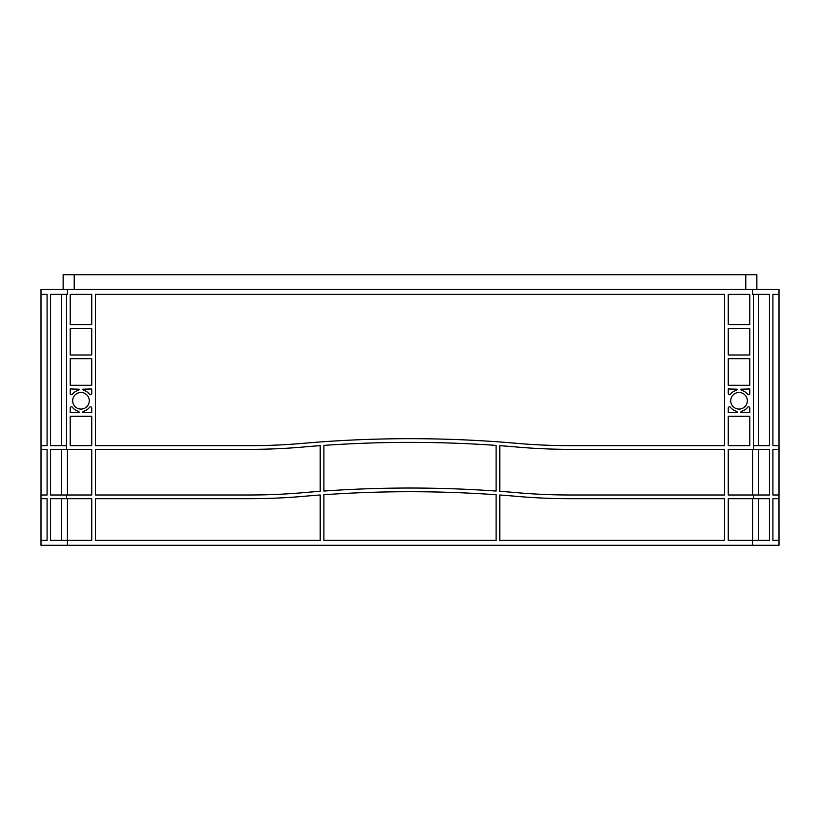<?xml version="1.0" encoding="UTF-8"?>
<svg xmlns="http://www.w3.org/2000/svg" width="820" height="820" viewBox="0 0 820 820"><rect width="100%" height="100%" fill="white"/><g stroke="black" fill="none" stroke-linecap="round" stroke-linejoin="round"><path stroke-width="1.23" d="M89.277 400.775A8.302 8.302 0 0 0 80.975 392.472A8.302 8.302 0 0 0 72.672 400.775A8.302 8.302 0 0 0 80.975 409.077A8.302 8.302 0 0 0 89.277 400.775M747.327 400.775A8.302 8.302 0 0 0 739.025 392.472A8.302 8.302 0 0 0 730.722 400.775A8.302 8.302 0 0 0 739.025 409.077A8.302 8.302 0 0 0 747.327 400.775M47.088 540.38L47.088 498.683L41.02 498.683L41 494.993L41 540.38L47.088 540.38L41 540.38L41 545.3L779 545.3L779 540.38L772.911 540.38L779 540.38L778.979 494.993L778.979 498.683L772.911 498.683L772.911 540.38M47.088 294.38L41.02 294.38L47.088 294.38L47.088 445.66L41.02 445.66L41.02 449.35L47.088 449.35L47.088 494.993L41.02 494.993L41 289.46L779 289.46L779 494.993L772.911 494.993L772.911 449.35L778.979 449.35L778.979 445.66L772.911 445.66L778.979 445.66M772.911 294.38L778.979 294.38L772.911 294.38L772.911 445.66M724.572 540.38L499.79 540.38L499.79 494.993A1230 1230 0 0 1 516.826 496.366A615 615 0 0 0 570.238 498.683L724.572 498.683L724.572 540.38M496.1 540.38L323.9 540.38L323.9 494.737A1230 1230 0 0 1 496.1 494.737L496.1 540.38M724.572 294.38L724.572 445.66L570.238 445.66A615 615 0 0 1 516.826 443.333A1230 1230 0 0 0 303.174 443.333A615 615 0 0 1 249.762 445.66L95.427 445.66L95.427 294.38L724.572 294.38M724.572 449.35L724.572 494.993L570.238 494.993A615 615 0 0 1 516.826 492.676A1230 1230 0 0 0 499.79 491.303L499.79 445.66A1230 1230 0 0 1 516.826 447.023A615 615 0 0 0 570.238 449.35L724.572 449.35M95.427 540.38L95.427 498.683L249.762 498.683A615 615 0 0 0 303.174 496.366A1230 1230 0 0 1 320.21 494.993L320.21 540.38L95.427 540.38M749.787 416.273L749.787 445.66L728.262 445.66L728.262 416.273L749.787 416.273M91.737 416.273L91.737 445.66L70.212 445.66L70.212 416.273L91.737 416.273M728.262 385.277L728.262 358.668L749.787 358.668L749.787 385.277L728.262 385.277M749.787 294.38L749.787 324.679L728.262 324.679L728.262 294.38L749.787 294.38M91.737 294.38L91.737 324.679L70.212 324.679L70.212 294.38L91.737 294.38M70.212 385.277L70.212 358.668L91.737 358.668L91.737 385.277L70.212 385.277M728.262 393.497L728.262 388.967L737.18 389.182A1.23 1.23 0 0 1 736.268 390.371A10.762 10.762 0 0 0 730.466 394.246A1.23 1.23 0 0 1 728.262 393.497M747.584 394.246A10.762 10.762 0 0 0 741.782 390.371A1.23 1.23 0 0 1 740.87 389.182L749.787 388.967L749.787 393.497A1.23 1.23 0 0 1 747.584 394.246M749.787 408.053L749.787 412.583L740.87 412.368A1.23 1.23 0 0 1 741.782 411.179A10.762 10.762 0 0 0 747.584 407.304A1.23 1.23 0 0 1 749.787 408.053M91.737 408.053L91.737 412.583L82.82 412.368A1.23 1.23 0 0 1 83.732 411.179A10.762 10.762 0 0 0 89.534 407.304A1.23 1.23 0 0 1 91.737 408.053M72.416 407.304A10.762 10.762 0 0 0 78.218 411.179A1.23 1.23 0 0 1 79.13 412.368L70.212 412.583L70.212 408.053A1.23 1.23 0 0 1 72.416 407.304M70.212 393.497L70.212 388.967L79.13 389.182A1.23 1.23 0 0 1 78.218 390.371A10.762 10.762 0 0 0 72.416 394.246A1.23 1.23 0 0 1 70.212 393.497M89.534 394.246A10.762 10.762 0 0 0 83.732 390.371A1.23 1.23 0 0 1 82.82 389.182L91.737 388.967L91.737 393.497A1.23 1.23 0 0 1 89.534 394.246M249.762 494.993L95.427 494.993L95.427 449.35L249.762 449.35A615 615 0 0 0 303.174 447.023A1230 1230 0 0 1 320.21 445.66L320.21 491.303A1230 1230 0 0 0 303.174 492.676A615 615 0 0 1 249.762 494.993M91.737 354.978L70.212 354.978L70.212 328.369L91.737 328.369L91.737 354.978M737.18 412.583L728.262 412.583L728.262 408.053A1.23 1.23 0 0 1 730.466 407.304A10.762 10.762 0 0 0 736.268 411.179A1.23 1.23 0 0 1 737.18 412.368L737.18 412.583M749.787 354.978L728.262 354.978L728.262 328.369L749.787 328.369L749.787 354.978M323.9 491.047A1230 1230 0 0 1 496.1 491.047L496.1 445.393A1230 1230 0 0 0 323.9 445.393L323.9 491.047A1230 1230 0 0 1 496.1 491.047L496.1 445.393A1230 1230 0 0 0 323.9 445.393L323.9 491.047M91.737 540.38L50.563 540.38L50.563 498.683L91.737 498.683L91.737 540.38M753.477 498.683L769.437 498.683L769.437 540.38L728.262 540.38L728.262 498.683L753.477 498.683L753.477 494.993L728.262 494.993L728.262 449.35L753.477 449.35L753.477 294.38L752.555 294.38L752.555 289.46M67.445 289.46L67.445 294.38L66.522 294.38L66.522 449.35L91.737 449.35L91.737 494.993L66.522 494.993L66.522 498.683M758.449 449.35L758.449 494.993M753.477 449.35L769.437 449.35L769.437 494.993L753.477 494.993M758.449 294.38L758.449 445.66M753.477 294.38L769.437 294.38L769.437 445.66L753.477 445.66M61.551 449.35L61.551 494.993M66.522 449.35L50.563 449.35L50.563 494.993L66.522 494.993M61.551 294.38L61.551 445.66M66.522 294.38L50.563 294.38L50.563 445.66L66.522 445.66M758.449 498.683L758.449 540.38M61.551 498.683L61.551 540.38M41.02 445.66L47.088 445.66M756.86 289.46L756.86 274.7L63.14 274.7L63.14 289.46M67.445 498.683L67.445 545.3M752.555 498.683L752.555 545.3M752.555 494.993L752.555 449.35M67.445 494.993L67.445 449.35M74.21 289.46L74.21 274.7M745.79 289.46L745.79 274.7"/></g></svg>
